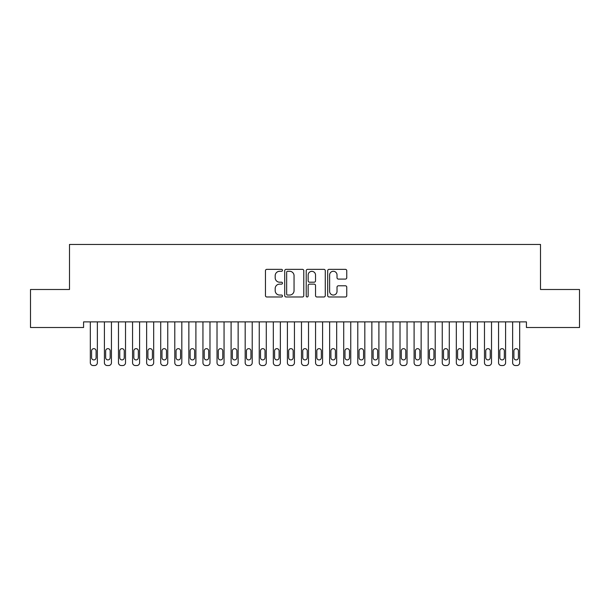 <?xml version="1.0" encoding="UTF-8"?>
<svg xmlns="http://www.w3.org/2000/svg" width="610" height="610" viewBox="0 0 610 610"><rect width="100%" height="100%" fill="white"/><g stroke="black" fill="none" stroke-linecap="round" stroke-linejoin="round"><path stroke-width="0.91" d="M282.476 270.314A0.968 0.968 0 0 0 281.507 269.346L266.829 269.346A1.38 1.38 0 0 0 265.449 270.733L265.449 295.606A1.38 1.38 0 0 0 266.829 296.986L281.507 296.986A0.968 0.968 0 0 0 282.476 296.018A0.968 0.968 0 0 0 281.507 295.049L279.609 295.049A4.422 4.422 0 0 1 275.186 290.627L275.186 288.553A4.422 4.422 0 0 1 279.609 284.13L281.507 284.13A0.968 0.968 0 0 0 282.476 283.17A0.968 0.968 0 0 0 281.507 282.201L279.609 282.201A4.422 4.422 0 0 1 275.186 277.779L275.186 275.705A4.422 4.422 0 0 1 279.609 271.282L281.507 271.282A0.968 0.968 0 0 0 282.476 270.314M345.382 279.09A1.38 1.38 0 0 0 346.762 277.71L346.762 270.733A1.38 1.38 0 0 0 345.382 269.346L329.08 269.346A1.38 1.38 0 0 0 327.692 270.733L327.692 295.606A1.38 1.38 0 0 0 329.08 296.986L345.382 296.986A1.38 1.38 0 0 0 346.762 295.606L346.762 287.173A1.38 1.38 0 0 0 345.382 285.793L338.405 285.793A1.38 1.38 0 0 0 337.025 287.173L337.025 291.351A3.698 3.698 0 0 1 333.327 295.049A3.698 3.698 0 0 1 329.629 291.351L329.629 274.98A3.698 3.698 0 0 1 333.327 271.282A3.698 3.698 0 0 1 337.025 274.98L337.025 277.71A1.38 1.38 0 0 0 338.405 279.09L345.382 279.09M526.43 321.882L83.57 321.882L83.57 327.509L30.5 327.509L30.5 289.498L69.494 289.498L69.494 244.458L540.506 244.458L540.506 289.498L579.5 289.498L579.5 327.509L526.43 327.509L526.43 321.882M303.788 270.733A1.38 1.38 0 0 0 302.408 269.346L286.105 269.346A1.38 1.38 0 0 0 284.725 270.733L284.725 295.606A1.38 1.38 0 0 0 286.105 296.986L302.408 296.986A1.38 1.38 0 0 0 303.788 295.606L303.788 270.733M307.592 269.346L323.895 269.346A1.38 1.38 0 0 1 325.275 270.733L325.275 295.606A1.38 1.38 0 0 1 323.895 296.986L316.918 296.986A1.38 1.38 0 0 1 315.538 295.606L315.538 285.518A1.38 1.38 0 0 0 314.158 284.13L309.522 284.13A1.38 1.38 0 0 0 308.142 285.518L308.142 296.018A0.968 0.968 0 0 1 307.173 296.986A0.968 0.968 0 0 1 306.212 296.018L306.212 270.733A1.38 1.38 0 0 1 307.592 269.346M287.623 271.282A0.968 0.968 0 0 0 286.654 272.251L286.654 294.081A0.968 0.968 0 0 0 287.623 295.049L289.628 295.049A4.422 4.422 0 0 0 294.05 290.627L294.05 275.705A4.422 4.422 0 0 0 289.628 271.282L287.623 271.282M315.538 275.049A3.698 3.698 0 0 0 311.84 271.351A3.698 3.698 0 0 0 308.142 275.049L308.142 280.821A1.38 1.38 0 0 0 309.522 282.201L314.158 282.201A1.38 1.38 0 0 0 315.538 280.821L315.538 275.049M97.364 321.882L97.364 362.729A2.814 2.814 0.5 0 1 94.55 365.542L93.139 365.542A2.814 2.814 0.5 0 1 90.326 362.729L90.326 321.882M96.098 357.658L96.098 350.902A2.249 2.249 0.5 0 0 93.848 348.653A2.249 2.249 0.5 0 0 91.591 350.902L91.591 357.658A2.249 2.249 0.5 0 0 93.848 359.915A2.249 2.249 0.5 0 0 96.098 357.658M111.439 321.882L111.439 362.729A2.814 2.814 0.5 0 1 108.626 365.542L107.223 365.542A2.814 2.814 0.5 0 1 104.401 362.729L104.401 321.882M110.174 357.658L110.174 350.902A2.249 2.249 0.5 0 0 107.924 348.653A2.249 2.249 0.5 0 0 105.667 350.902L105.667 357.658A2.249 2.249 0.5 0 0 107.924 359.915A2.249 2.249 0.5 0 0 110.174 357.658M125.523 321.882L125.523 362.729A2.814 2.814 0.5 0 1 122.701 365.542L121.299 365.542A2.814 2.814 0.5 0 1 118.477 362.729L118.477 321.882M124.249 357.658L124.249 350.902A2.249 2.249 0.5 0 0 122 348.653A2.249 2.249 0.5 0 0 119.751 350.902L119.751 357.658A2.249 2.249 0.5 0 0 122 359.915A2.249 2.249 0.5 0 0 124.249 357.658M139.599 321.882L139.599 362.729A2.814 2.814 0.5 0 1 136.777 365.542L135.374 365.542A2.814 2.814 0.5 0 1 132.561 362.729L132.561 321.882M138.333 357.658L138.333 350.902A2.249 2.249 0.5 0 0 136.076 348.653A2.249 2.249 0.5 0 0 133.826 350.902L133.826 357.658A2.249 2.249 0.5 0 0 136.076 359.915A2.249 2.249 0.5 0 0 138.333 357.658M153.674 321.882L153.674 362.729A2.814 2.814 0.5 0 1 150.861 365.542L149.45 365.542A2.814 2.814 0.5 0 1 146.636 362.729L146.636 321.882M152.408 357.658L152.408 350.902A2.249 2.249 0.5 0 0 150.151 348.653A2.249 2.249 0.5 0 0 147.902 350.902L147.902 357.658A2.249 2.249 0.5 0 0 150.151 359.915A2.249 2.249 0.5 0 0 152.408 357.658M167.75 321.882L167.75 362.729A2.814 2.814 0.5 0 1 164.936 365.542L163.526 365.542A2.814 2.814 0.5 0 1 160.712 362.729L160.712 321.882M166.484 357.658L166.484 350.902A2.249 2.249 0.5 0 0 164.227 348.653A2.249 2.249 0.5 0 0 161.978 350.902L161.978 357.658A2.249 2.249 0.5 0 0 164.227 359.915A2.249 2.249 0.5 0 0 166.484 357.658M181.826 321.882L181.826 362.729A2.814 2.814 0.5 0 1 179.012 365.542L177.601 365.542A2.814 2.814 0.5 0 1 174.788 362.729L174.788 321.882M180.56 357.658L180.56 350.902A2.249 2.249 0.5 0 0 178.311 348.653A2.249 2.249 0.5 0 0 176.054 350.902L176.054 357.658A2.249 2.249 0.5 0 0 178.311 359.915A2.249 2.249 0.5 0 0 180.56 357.658M195.901 321.882L195.901 362.729A2.814 2.814 0.5 0 1 193.088 365.542L191.677 365.542A2.814 2.814 0.5 0 1 188.864 362.729L188.864 321.882M194.636 357.658L194.636 350.902A2.249 2.249 0.5 0 0 192.386 348.653A2.249 2.249 0.5 0 0 190.129 350.902L190.129 357.658A2.249 2.249 0.5 0 0 192.386 359.915A2.249 2.249 0.5 0 0 194.636 357.658M209.977 321.882L209.977 362.729A2.814 2.814 0.5 0 1 207.164 365.542L205.761 365.542A2.814 2.814 0.5 0 1 202.939 362.729L202.939 321.882M208.712 357.658L208.712 350.902A2.249 2.249 0.5 0 0 206.462 348.653A2.249 2.249 0.5 0 0 204.213 350.902L204.213 357.658A2.249 2.249 0.5 0 0 206.462 359.915A2.249 2.249 0.5 0 0 208.712 357.658M224.061 321.882L224.061 362.729A2.814 2.814 0.5 0 1 221.239 365.542L219.836 365.542A2.814 2.814 0.5 0 1 217.023 362.729L217.023 321.882M222.787 357.658L222.787 350.902A2.249 2.249 0.5 0 0 220.538 348.653A2.249 2.249 0.5 0 0 218.288 350.902L218.288 357.658A2.249 2.249 0.5 0 0 220.538 359.915A2.249 2.249 0.5 0 0 222.787 357.658M238.136 321.882L238.136 362.729A2.814 2.814 0.5 0 1 235.323 365.542L233.912 365.542A2.814 2.814 0.5 0 1 231.098 362.729L231.098 321.882M236.871 357.658L236.871 350.902A2.249 2.249 0.5 0 0 234.614 348.653A2.249 2.249 0.5 0 0 232.364 350.902L232.364 357.658A2.249 2.249 0.5 0 0 234.614 359.915A2.249 2.249 0.5 0 0 236.871 357.658M252.212 321.882L252.212 362.729A2.814 2.814 0.5 0 1 249.398 365.542L247.988 365.542A2.814 2.814 0.5 0 1 245.174 362.729L245.174 321.882M250.946 357.658L250.946 350.902A2.249 2.249 0.5 0 0 248.689 348.653A2.249 2.249 0.5 0 0 246.44 350.902L246.44 357.658A2.249 2.249 0.5 0 0 248.689 359.915A2.249 2.249 0.5 0 0 250.946 357.658M266.288 321.882L266.288 362.729A2.814 2.814 0.5 0 1 263.474 365.542L262.064 365.542A2.814 2.814 0.5 0 1 259.25 362.729L259.25 321.882M265.022 357.658L265.022 350.902A2.249 2.249 0.5 0 0 262.773 348.653A2.249 2.249 0.5 0 0 260.516 350.902L260.516 357.658A2.249 2.249 0.5 0 0 262.773 359.915A2.249 2.249 0.5 0 0 265.022 357.658M280.364 321.882L280.364 362.729A2.814 2.814 0.5 0 1 277.55 365.542L276.139 365.542A2.814 2.814 0.5 0 1 273.326 362.729L273.326 321.882M279.098 357.658L279.098 350.902A2.249 2.249 0.5 0 0 276.848 348.653A2.249 2.249 0.5 0 0 274.591 350.902L274.591 357.658A2.249 2.249 0.5 0 0 276.848 359.915A2.249 2.249 0.5 0 0 279.098 357.658M294.439 321.882L294.439 362.729A2.814 2.814 0.5 0 1 291.626 365.542L290.223 365.542A2.814 2.814 0.5 0 1 287.401 362.729L287.401 321.882M293.174 357.658L293.174 350.902A2.249 2.249 0.5 0 0 290.924 348.653A2.249 2.249 0.5 0 0 288.667 350.902L288.667 357.658A2.249 2.249 0.5 0 0 290.924 359.915A2.249 2.249 0.5 0 0 293.174 357.658M308.523 321.882L308.523 362.729A2.814 2.814 0.5 0 1 305.702 365.542L304.298 365.542A2.814 2.814 0.5 0 1 301.477 362.729L301.477 321.882M307.249 357.658L307.249 350.902A2.249 2.249 0.5 0 0 305 348.653A2.249 2.249 0.5 0 0 302.751 350.902L302.751 357.658A2.249 2.249 0.5 0 0 305 359.915A2.249 2.249 0.5 0 0 307.249 357.658M322.598 321.882L322.598 362.729A2.814 2.814 0.5 0 1 319.777 365.542L318.374 365.542A2.814 2.814 0.5 0 1 315.561 362.729L315.561 321.882M321.333 357.658L321.333 350.902A2.249 2.249 0.5 0 0 319.076 348.653A2.249 2.249 0.5 0 0 316.826 350.902L316.826 357.658A2.249 2.249 0.5 0 0 319.076 359.915A2.249 2.249 0.5 0 0 321.333 357.658M336.674 321.882L336.674 362.729A2.814 2.814 0.5 0 1 333.861 365.542L332.45 365.542A2.814 2.814 0.5 0 1 329.636 362.729L329.636 321.882M335.409 357.658L335.409 350.902A2.249 2.249 0.5 0 0 333.151 348.653A2.249 2.249 0.5 0 0 330.902 350.902L330.902 357.658A2.249 2.249 0.5 0 0 333.151 359.915A2.249 2.249 0.5 0 0 335.409 357.658M350.75 321.882L350.75 362.729A2.814 2.814 0.5 0 1 347.936 365.542L346.526 365.542A2.814 2.814 0.5 0 1 343.712 362.729L343.712 321.882M349.484 357.658L349.484 350.902A2.249 2.249 0.5 0 0 347.227 348.653A2.249 2.249 0.5 0 0 344.978 350.902L344.978 357.658A2.249 2.249 0.5 0 0 347.227 359.915A2.249 2.249 0.5 0 0 349.484 357.658M364.826 321.882L364.826 362.729A2.814 2.814 0.5 0 1 362.012 365.542L360.601 365.542A2.814 2.814 0.5 0 1 357.788 362.729L357.788 321.882M363.56 357.658L363.56 350.902A2.249 2.249 0.5 0 0 361.311 348.653A2.249 2.249 0.5 0 0 359.054 350.902L359.054 357.658A2.249 2.249 0.5 0 0 361.311 359.915A2.249 2.249 0.5 0 0 363.56 357.658M378.901 321.882L378.901 362.729A2.814 2.814 0.5 0 1 376.088 365.542L374.677 365.542A2.814 2.814 0.5 0 1 371.864 362.729L371.864 321.882M377.636 357.658L377.636 350.902A2.249 2.249 0.5 0 0 375.386 348.653A2.249 2.249 0.5 0 0 373.129 350.902L373.129 357.658A2.249 2.249 0.5 0 0 375.386 359.915A2.249 2.249 0.5 0 0 377.636 357.658M392.977 321.882L392.977 362.729A2.814 2.814 0.5 0 1 390.164 365.542L388.761 365.542A2.814 2.814 0.5 0 1 385.939 362.729L385.939 321.882M391.712 357.658L391.712 350.902A2.249 2.249 0.5 0 0 389.462 348.653A2.249 2.249 0.5 0 0 387.213 350.902L387.213 357.658A2.249 2.249 0.5 0 0 389.462 359.915A2.249 2.249 0.5 0 0 391.712 357.658M407.061 321.882L407.061 362.729A2.814 2.814 0.5 0 1 404.239 365.542L402.836 365.542A2.814 2.814 0.5 0 1 400.023 362.729L400.023 321.882M405.787 357.658L405.787 350.902A2.249 2.249 0.5 0 0 403.538 348.653A2.249 2.249 0.5 0 0 401.288 350.902L401.288 357.658A2.249 2.249 0.5 0 0 403.538 359.915A2.249 2.249 0.5 0 0 405.787 357.658M421.136 321.882L421.136 362.729A2.814 2.814 0.5 0 1 418.323 365.542L416.912 365.542A2.814 2.814 0.5 0 1 414.099 362.729L414.099 321.882M419.871 357.658L419.871 350.902A2.249 2.249 0.5 0 0 417.614 348.653A2.249 2.249 0.5 0 0 415.364 350.902L415.364 357.658A2.249 2.249 0.5 0 0 417.614 359.915A2.249 2.249 0.5 0 0 419.871 357.658M435.212 321.882L435.212 362.729A2.814 2.814 0.5 0 1 432.399 365.542L430.988 365.542A2.814 2.814 0.5 0 1 428.174 362.729L428.174 321.882M433.946 357.658L433.946 350.902A2.249 2.249 0.5 0 0 431.689 348.653A2.249 2.249 0.5 0 0 429.44 350.902L429.44 357.658A2.249 2.249 0.5 0 0 431.689 359.915A2.249 2.249 0.5 0 0 433.946 357.658M449.288 321.882L449.288 362.729A2.814 2.814 0.5 0 1 446.474 365.542L445.064 365.542A2.814 2.814 0.5 0 1 442.25 362.729L442.25 321.882M448.022 357.658L448.022 350.902A2.249 2.249 0.5 0 0 445.773 348.653A2.249 2.249 0.5 0 0 443.516 350.902L443.516 357.658A2.249 2.249 0.5 0 0 445.773 359.915A2.249 2.249 0.5 0 0 448.022 357.658M463.364 321.882L463.364 362.729A2.814 2.814 0.5 0 1 460.55 365.542L459.139 365.542A2.814 2.814 0.5 0 1 456.326 362.729L456.326 321.882M462.098 357.658L462.098 350.902A2.249 2.249 0.5 0 0 459.849 348.653A2.249 2.249 0.5 0 0 457.591 350.902L457.591 357.658A2.249 2.249 0.5 0 0 459.849 359.915A2.249 2.249 0.5 0 0 462.098 357.658M477.439 321.882L477.439 362.729A2.814 2.814 0.5 0 1 474.626 365.542L473.223 365.542A2.814 2.814 0.5 0 1 470.401 362.729L470.401 321.882M476.174 357.658L476.174 350.902A2.249 2.249 0.5 0 0 473.924 348.653A2.249 2.249 0.5 0 0 471.667 350.902L471.667 357.658A2.249 2.249 0.5 0 0 473.924 359.915A2.249 2.249 0.5 0 0 476.174 357.658M491.523 321.882L491.523 362.729A2.814 2.814 0.5 0 1 488.701 365.542L487.298 365.542A2.814 2.814 0.5 0 1 484.477 362.729L484.477 321.882M490.249 357.658L490.249 350.902A2.249 2.249 0.5 0 0 488 348.653A2.249 2.249 0.5 0 0 485.751 350.902L485.751 357.658A2.249 2.249 0.5 0 0 488 359.915A2.249 2.249 0.5 0 0 490.249 357.658M505.599 321.882L505.599 362.729A2.814 2.814 0.5 0 1 502.777 365.542L501.374 365.542A2.814 2.814 0.5 0 1 498.561 362.729L498.561 321.882M504.333 357.658L504.333 350.902A2.249 2.249 0.5 0 0 502.076 348.653A2.249 2.249 0.5 0 0 499.826 350.902L499.826 357.658A2.249 2.249 0.5 0 0 502.076 359.915A2.249 2.249 0.5 0 0 504.333 357.658M519.674 321.882L519.674 362.729A2.814 2.814 0.5 0 1 516.861 365.542L515.45 365.542A2.814 2.814 0.5 0 1 512.636 362.729L512.636 321.882M518.409 357.658L518.409 350.902A2.249 2.249 0.5 0 0 516.151 348.653A2.249 2.249 0.5 0 0 513.902 350.902L513.902 357.658A2.249 2.249 0.5 0 0 516.151 359.915A2.249 2.249 0.5 0 0 518.409 357.658"/></g></svg>

